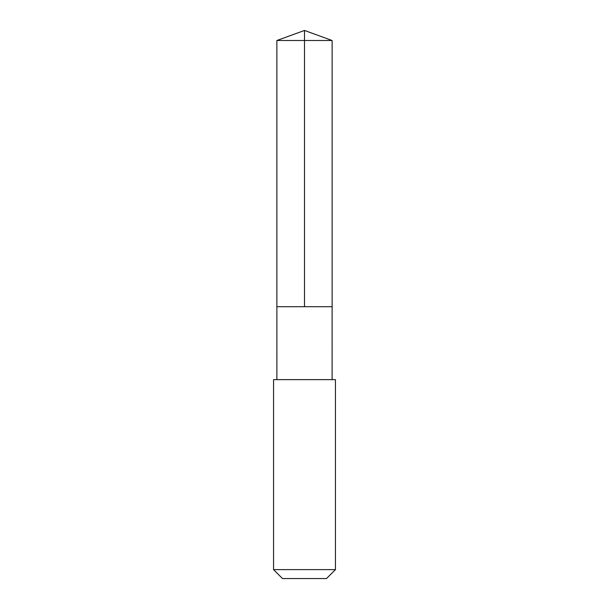 <?xml version="1.0" encoding="UTF-8"?>
<svg xmlns="http://www.w3.org/2000/svg" width="609" height="609" viewBox="0 0 609 609"><rect width="100%" height="100%" fill="white"/><g stroke="black" fill="none" stroke-linecap="round" stroke-linejoin="round"><path stroke-width="0.91" d="M276.874 306.708L332.126 306.708L332.126 40.506L276.874 40.506L276.874 306.708L332.126 306.708L332.118 379.635L276.882 379.635L276.874 306.708M332.605 379.643L273.555 379.643L273.555 569.621L335.445 569.621L335.445 379.643L332.605 379.643M335.445 569.621L326.508 578.55L282.492 578.55L273.555 569.621M276.874 40.506L304.5 30.45L304.5 306.708M304.5 30.45L332.126 40.506M276.882 379.635L273.555 379.643M332.118 379.635L335.445 379.643"/></g></svg>
